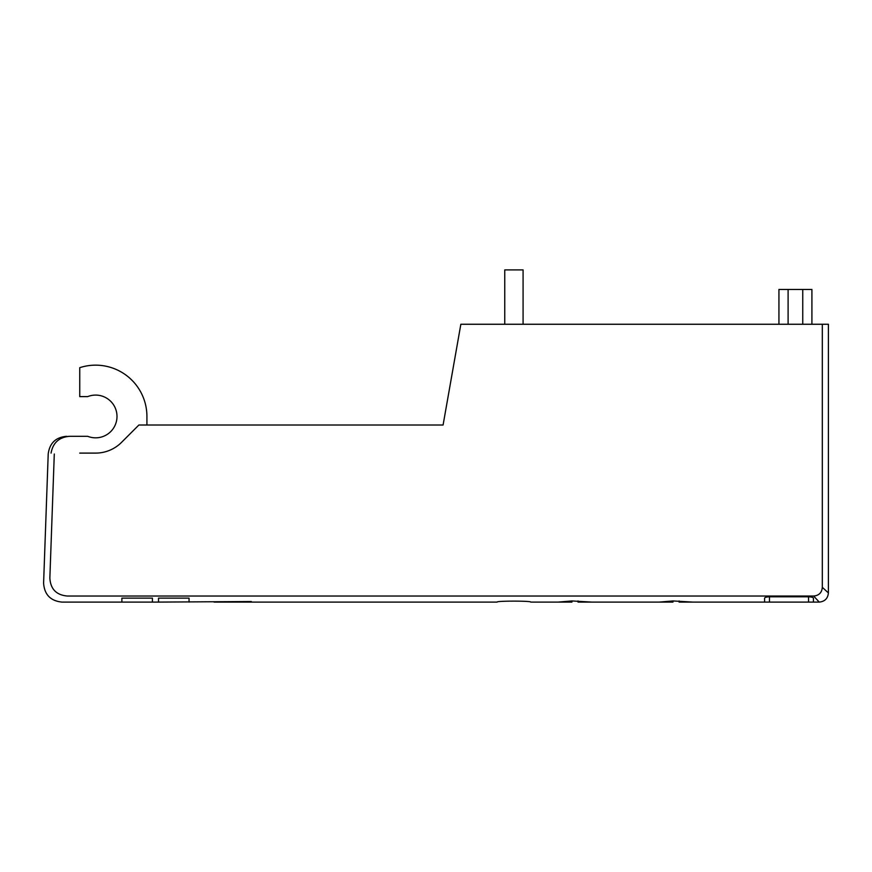 <?xml version="1.0" encoding="UTF-8"?>
<svg xmlns="http://www.w3.org/2000/svg" width="872" height="872" viewBox="0 0 872 872"><rect width="100%" height="100%" fill="white"/><g stroke="black" fill="none" stroke-linecap="round" stroke-linejoin="round"><path stroke-width="1.31" d="M214.087 602.094L251.343 602.094L251.343 601.527L158.519 602.094L158.519 598.116L189.05 598.116L189.05 602.094M79.744 453.102L95.626 453.102A36.635 36.635 0 0 0 121.535 442.366L138.888 425.013L443.085 425.013L460.852 324.253L822.318 324.253L822.318 587.325C821.86 592.655 818.961 595.554 813.631 596.023L819.244 602.094C824.792 601.538 827.855 598.486 828.4 592.938L822.318 587.325M152.415 602.094L152.415 598.116L121.884 598.116L121.884 602.094L158.519 602.094M778.936 289.45L778.936 324.253L778.936 289.45L811.908 289.45L811.908 324.253L811.908 289.45M51.056 453.102C52.952 442.682 59.209 437.09 69.836 436.305L87.691 436.305A21.375 21.375 0 0 0 117.001 416.456A21.375 21.375 0 0 0 87.691 396.618L79.744 396.618L79.744 367.679A51.295 51.295 0 0 1 146.921 416.456L146.921 425.013M69.836 436.305C65.422 436.305 65.422 436.305 69.836 436.305C65.422 436.305 65.422 436.305 69.836 436.305M54.293 454.007C46.194 453.963 46.194 453.963 54.293 454.007L49.857 578.016C41.573 584.785 41.573 584.785 49.857 578.016C50.489 589.003 56.288 595.009 67.231 596.023L813.631 596.023M68.408 436.36L66.109 436.665M67.231 596.023C60.179 604.067 60.179 604.067 67.231 596.023C60.179 604.067 60.179 604.067 67.231 596.023M530.71 602.094C531.746 600.808 496.092 600.808 497.127 602.094C496.092 600.808 531.746 600.808 530.71 602.094L558.189 602.094L571.934 600.95L591.772 602.094L578.038 602.094L578.038 600.95M591.772 602.094L659.254 602.094L672.988 600.95L692.837 602.094L764.591 602.094L764.591 598.192C764.842 597.385 766.466 596.928 769.475 596.797L808.551 596.797C811.559 596.928 813.184 597.385 813.434 598.192L813.434 602.094L819.244 602.094M764.591 598.192L764.591 602.094L813.434 602.094M828.4 592.938L828.4 324.253L822.318 324.253M558.189 602.094L571.934 602.094L571.934 600.95M659.254 602.094L672.988 602.094L672.988 600.95M679.092 600.95L679.092 602.094L692.837 602.094M523.08 324.253L523.08 269.906L504.757 269.906L504.757 324.253M802.752 289.45L802.752 324.253M788.103 289.45L788.103 324.253M769.475 602.094L769.475 596.797M808.551 602.094L808.551 596.797M66.523 436.305C55.71 437.308 49.606 443.194 48.211 453.974L43.6 583.117C44.385 594.562 50.489 600.895 61.912 602.094L121.884 602.094M251.343 602.094L497.127 602.094"/></g></svg>
